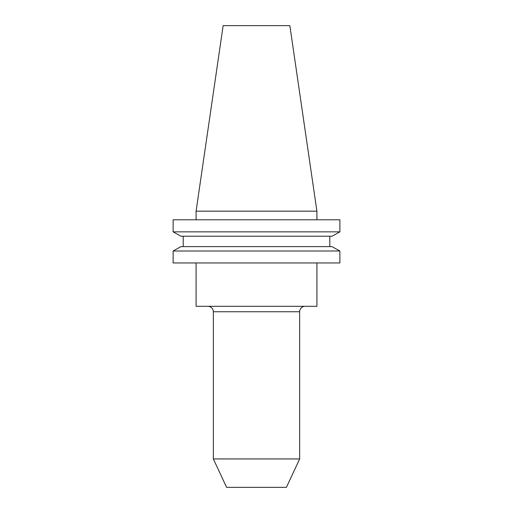 <?xml version="1.0" encoding="UTF-8"?>
<svg xmlns="http://www.w3.org/2000/svg" width="513" height="513" viewBox="0 0 513 513"><rect width="100%" height="100%" fill="white"/><g stroke="black" fill="none" stroke-linecap="round" stroke-linejoin="round"><path stroke-width="0.77" d="M207.912 306.312A5.438 5.438 0 0 1 213.344 311.75L213.344 458.93L299.656 458.93L286.401 487.35L226.599 487.35L213.344 458.93M305.088 306.312A5.438 5.438 0 0 0 299.656 311.75L299.656 458.93M196.088 211.17L316.912 211.17L289.858 25.65L223.142 25.65L196.088 211.17L196.088 219.801M196.088 262.957L196.088 306.312L316.912 306.312L316.912 262.957M316.912 211.17L316.912 219.801M332.014 236.23L339.882 231.85L173.118 231.85L180.986 236.23L173.118 231.85L173.118 219.801L339.882 219.801L339.882 231.85L332.014 236.23L180.986 236.23M180.986 246.625L173.118 250.998L173.118 262.957L339.882 262.957L339.882 250.998L173.118 250.998L180.986 246.625L332.014 246.625L339.882 250.998L332.014 246.625M183.199 246.625L183.199 236.23M329.801 246.625L329.801 236.23M299.656 311.75L213.344 311.75"/></g></svg>
